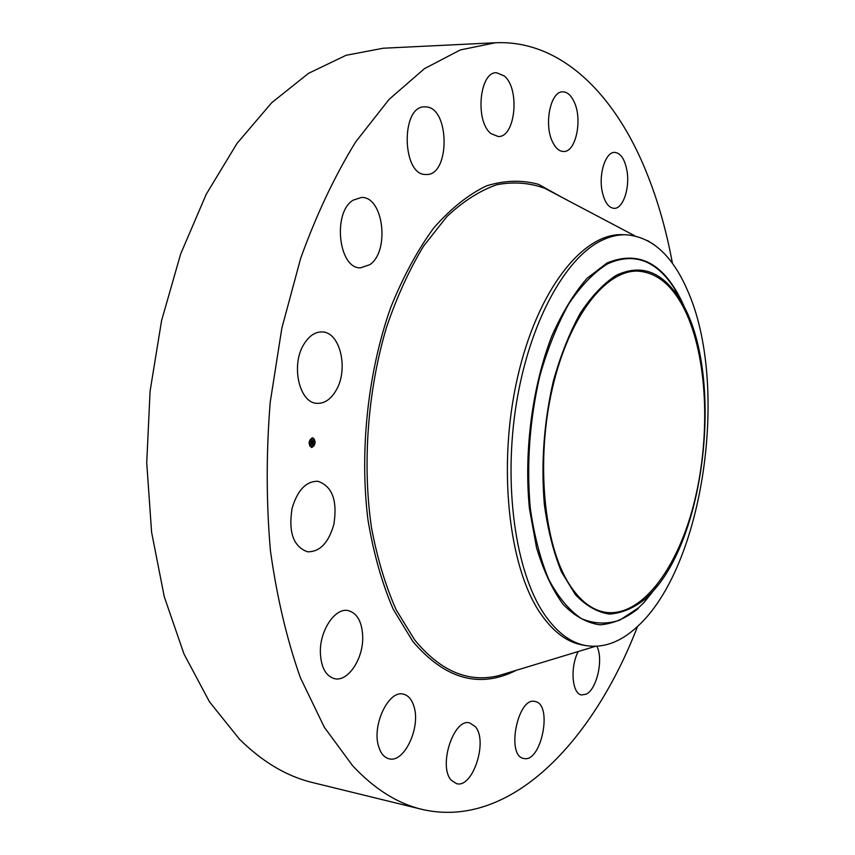 <?xml version="1.0" encoding="UTF-8"?>
<svg xmlns="http://www.w3.org/2000/svg" width="855" height="855" viewBox="0 0 855 855"><rect width="100%" height="100%" fill="white"/><g stroke="black" fill="none" stroke-linecap="round" stroke-linejoin="round"><path stroke-width="1.28" d="M336.079 390.382C330.832 399.349 324.451 403.667 316.938 403.325C299.346 403.1 290.636 365.235 303.846 344.341C309.04 335.855 315.174 331.729 322.25 331.943C340.279 332.071 348.797 369.413 336.079 390.382M637.563 626.426C593.103 741.67 510.061 829.991 421.793 809.332L312.641 782.582C286.959 776.447 262.571 761.987 239.475 739.201L209.464 701.784L183.964 653.925L164.288 596.811L151.602 532.28L146.729 462.758L150.085 391.163L161.584 320.572L180.64 254.021L206.258 194.203L237.113 143.277L271.708 102.718L308.516 73.338L346.104 55.286L383.2 48.233L495.44 42.75C559.341 39.886 611.934 91.603 643.388 164.897C656.245 194.993 665.927 227.825 672.436 263.393M421.793 809.332C397.5 803.55 374.447 789.026 352.634 765.749L324.334 727.263L300.362 677.662C286.874 639.476 276.892 597.132 270.415 550.62C266.226 502.441 266.151 453.043 270.191 402.427L281.851 328.16L300.725 258.146C316.521 214.455 334.871 175.681 355.755 141.802L389.132 99.34L424.433 68.678L460.268 49.953L495.44 42.75M586.466 645.685L582.896 645.076C567.132 642.404 552.875 631.685 540.093 612.885C508.351 566.213 497.418 465.141 517.521 377.515C537.464 289.717 583.003 232.977 622.322 234.676L625.946 234.762C651.542 236.707 671.912 254.929 687.057 289.407C730.074 383.745 703.964 567.506 636.676 627.239C620.484 642.052 603.748 648.208 586.466 645.685C570.745 643.024 556.52 632.294 543.791 613.484C515.576 571.418 503.221 486.078 516.196 404.682C529.117 323.222 564.963 258.05 601.546 240.522C609.829 236.493 617.962 234.569 625.946 234.762M644.969 599.184C633.352 608.333 621.489 613.292 609.348 614.082C597.314 612.255 585.985 605.778 575.372 594.663L561.446 571.867C553.613 552.672 547.927 530.292 544.379 504.707C540.894 463.634 543.876 422.423 553.335 381.084C560.624 355.274 569.622 332.616 580.331 313.112C591.724 295.98 603.705 283.379 616.284 275.31C640.769 263.832 661.588 271.259 678.752 297.583C724.452 365.374 708.047 536.213 650.27 594.065L644.969 599.184M687.025 314.832C708.261 363.129 710.323 440.785 693.458 505.433C676.636 569.932 640.897 617.395 605.511 612.319C591.991 610.171 579.882 600.766 569.184 584.104C543.705 544.293 535.679 460.599 552.33 388.587C568.853 316.425 605.971 269.411 638.29 271.142C658.478 272.809 674.723 287.376 687.025 314.832M425.95 174.484C401.903 175.98 400.439 105.678 424.753 106.854L425.908 106.886C450.061 107.548 450.147 176.034 426.185 174.495L425.95 174.484M596.79 646.273C603.758 658.532 596.929 689.472 586.103 694.185L581.635 694.955C572.07 694.078 569.868 667.338 578.204 651.542M491.123 133.679C474.846 121.859 479.292 71.617 496.531 72.718L504.322 75.967C520.268 88.984 515.362 137.698 498.219 136.511L491.123 133.679M535.572 701.602C553.014 705.129 541.044 763.365 523.741 758.438L523.72 758.438C505.807 756.044 517.777 696.376 535.016 701.463L535.572 701.602M552.693 142.197C543.609 124.883 550.481 90.972 562.782 91.838C567.239 91.913 571.001 95.194 574.058 101.681C582.8 119.337 575.907 152.393 563.552 151.506C559.352 151.399 555.729 148.3 552.693 142.197M475.359 726.686C488.237 741.029 472.708 788.727 456.495 783.629L451.333 780.273C437.878 766.401 453.749 717.698 469.705 722.913L475.359 726.686M602.102 191.018C598.543 173.544 605.757 151.73 614.713 152.393C620.559 153.002 624.61 158.912 626.865 170.113C630.242 187.523 623.135 209.048 614.061 208.342C608.418 207.754 604.432 201.972 602.102 191.018M414.023 706.69C420.842 727.701 404.105 763.333 389.025 758.791C384.29 757.583 380.86 753.576 378.722 746.768C371.508 725.596 388.662 689.664 403.336 694.153C408.348 695.35 411.907 699.529 414.023 706.69M647.566 240.586L654.663 245.064M362.723 636.996C363.332 658.799 347.996 682.044 334.594 678.688C325.787 676.134 321.042 667.413 320.358 652.525C319.685 630.392 335.213 607.467 348.156 610.577C357.283 613.11 362.135 621.916 362.723 636.996M333.824 524.5C328.555 542.882 319.813 551.988 307.586 551.796C293.436 546.762 288.263 532.28 292.089 508.34C297.476 490.193 306.069 481.173 317.878 481.269C332.317 486.217 337.629 500.635 333.824 524.5M369.745 264.719L360.532 267.829C338.687 269.111 332.2 212.585 353.136 200.166L361.409 197.462C383.542 196.244 390.051 251.402 369.745 264.719M311.893 447.475L311.573 447.475C308.089 444.119 308.345 440.891 312.342 437.76L312.641 437.76C316.136 441.084 315.88 444.322 311.893 447.475M311.947 446.449L311.69 446.438C308.944 443.809 309.147 441.255 312.299 438.786L312.535 438.797C315.281 441.415 315.089 443.969 311.947 446.449M313.016 442.559L312.962 441.522L311.348 441.832L311.402 440.859L312.877 441.084L312.663 440.464L312.973 441.073L313.144 440.026L313.016 442.559M312.78 442.121L311.231 442.099L311.316 440.966L311.273 441.982L312.887 441.608L312.812 442.377M312.93 444.963L312.887 443.478L312.257 443.521L312.631 444.504L312.77 443.67L311.883 444.376L311.327 442.805L313.026 442.762L312.93 444.963M311.808 444.536L312.417 444.45L311.808 444.536M312.022 443.713L311.135 444.13L311.231 442.847L311.177 444.012L312.064 443.66L311.423 443.702M314.843 442.762L314.897 442.174L314.619 442.73M311.904 447.261L311.936 446.663L311.904 447.261M309.35 443.061L309.392 442.473L309.115 443.04M310.012 446.096L310.066 445.508L309.702 446.043M312.332 437.974L312.289 438.562M310.322 439.352L310.28 439.94L310.322 439.352M312.139 443.521L311.466 443.563M312.802 443.681L312.246 443.702M312.887 443.478L312.022 443.51M312.962 441.522L311.509 441.575M312.845 441.672L311.466 441.714M311.455 447.454L313.924 445.872M314.106 445.562L314.939 442.719M314.961 442.206L314.384 439.342M314.287 439.171L312.524 437.76M312.417 438.786L310.493 439.705M310.322 439.94L309.467 442.516M309.457 443.018L310.151 445.551M310.183 445.594L311.573 446.428M311.744 446.652L311.883 447.261M508.372 672.703L498.005 675.835C467.931 682.878 440.154 670.908 414.664 639.935L396.175 609.85C385.509 585.814 377.279 558.411 371.487 527.642C362.189 464.062 367.65 390.607 386.503 327.347C396.923 296.792 409.299 269.678 423.642 246.026L446.78 216.678C463.175 201.299 479.815 190.654 496.723 184.755C513.46 181.549 529.502 182.735 544.849 188.314L554.425 193.369M516.356 670.277C479.591 688.874 445.07 679.244 412.805 641.4L393.15 609.102C381.961 583.067 373.56 553.345 367.971 519.947C359.389 450.959 367.832 372.224 390.671 307.629C403.122 276.742 417.486 250.162 433.784 227.911C450.788 208.588 468.326 194.587 486.41 185.909C504.418 180.309 521.785 179.785 538.49 184.317L561.799 197.27M638.258 608.536C625.807 618.4 613.046 623.829 599.975 624.823C586.99 623.028 574.731 616.252 563.231 604.496C552.469 589.897 543.566 570.958 536.523 547.67L529.416 508.415C523.784 451.558 532.334 386.236 551.828 336.079C562.312 312.47 574.058 293.212 587.064 278.292L607.103 262.966C640.684 249.211 666.879 264.922 685.699 310.087M657.655 585.483L644.178 602.337L638.525 607.82L619.768 620.142C606.804 624.439 594.033 623.926 581.443 618.625C569.27 610.427 558.39 597.421 548.825 579.605C540.328 559.223 534.151 535.39 530.271 508.105C526.434 464.265 529.608 420.265 539.794 376.115C547.638 348.584 557.342 324.462 568.874 303.749C581.144 285.591 594.022 272.296 607.542 263.864C633.801 252.011 656.074 260.155 674.349 288.306L684.374 307.415M554.446 193.39L634.827 235.83M595.39 646.327L508.404 672.693M678.752 297.583L674.349 288.306L684.428 307.511M650.27 594.065L644.178 602.337L657.73 585.397"/></g></svg>
